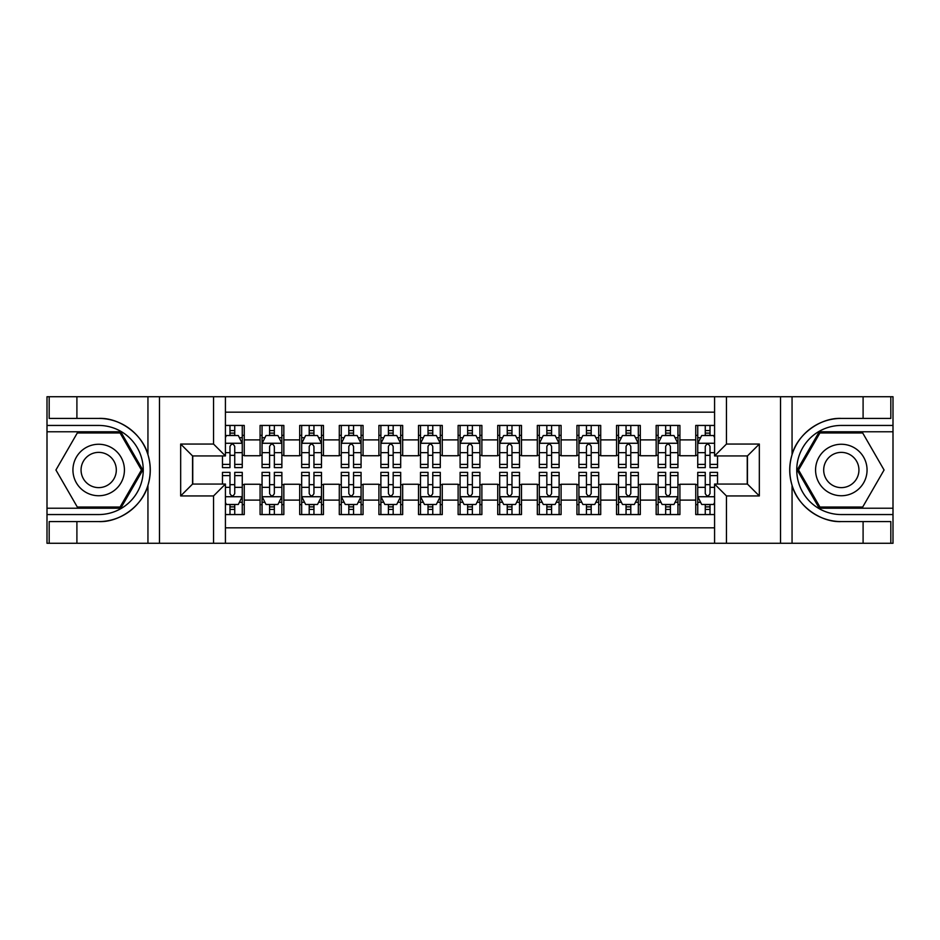 <?xml version="1.0" encoding="UTF-8"?>
<svg xmlns="http://www.w3.org/2000/svg" width="940" height="940" viewBox="0 0 940 940"><rect width="100%" height="100%" fill="white"/><g stroke="black" fill="none" stroke-linecap="round" stroke-linejoin="round"><path stroke-width="1.41" d="M225.424 543.273L714.576 543.273L714.576 484.065L747.441 484.065L747.441 455.935L714.576 455.935L714.576 396.727L225.424 396.727L225.424 455.935L192.559 455.935L192.559 484.065L225.424 484.065L225.424 543.273L76.904 543.273L76.904 521.582L98.688 521.582C119.509 522.64 142.774 505.52 147.944 485.322C150.964 475.123 150.964 464.901 147.944 454.678C142.774 434.48 119.509 417.36 98.688 418.418L76.904 418.418L76.904 396.727L47 396.727L47 508.223L120.755 508.223L142.821 470L120.755 431.777L47 431.777M714.576 425.444L695.753 425.444L695.753 439.897L679.914 439.897L679.914 455.747L695.753 455.747L695.753 439.897M679.914 439.897L679.914 425.444L656.155 425.444L656.155 439.897L640.305 439.897L640.305 455.747L656.155 455.747L656.155 439.897M640.305 439.897L640.305 425.444L616.546 425.444L616.546 439.897L600.707 439.897L600.707 455.747L616.546 455.747L616.546 439.897M600.707 439.897L600.707 425.444L576.937 425.444L576.937 439.897L561.098 439.897L561.098 455.747L576.937 455.747L576.937 439.897M561.098 439.897L561.098 425.444L537.327 425.444L537.327 439.897L521.489 439.897L521.489 455.747L537.327 455.747L537.327 439.897M521.489 439.897L521.489 425.444L497.73 425.444L497.73 439.897L481.879 439.897L481.879 455.747L497.73 455.747L497.73 439.897M481.879 439.897L481.879 425.444L458.121 425.444L458.121 439.897L442.27 439.897L442.27 455.747L458.121 455.747L458.121 439.897M442.27 439.897L442.27 425.444L418.512 425.444L418.512 439.897L402.673 439.897L402.673 455.747L418.512 455.747L418.512 439.897M402.673 439.897L402.673 425.444L378.902 425.444L378.902 439.897L363.063 439.897L363.063 455.747L378.902 455.747L378.902 439.897M363.063 439.897L363.063 425.444L339.293 425.444L339.293 439.897L323.454 439.897L323.454 455.747L339.293 455.747L339.293 439.897M323.454 439.897L323.454 425.444L299.696 425.444L299.696 439.897L283.845 439.897L283.845 455.747L299.696 455.747L299.696 439.897M283.845 439.897L283.845 425.444L260.086 425.444L260.086 455.747L244.247 455.747L244.247 425.444L225.424 425.444M225.424 514.556L244.247 514.556L244.247 484.253L260.086 484.253L260.086 514.556L283.845 514.556L283.845 484.253L299.696 484.253L299.696 500.103L283.845 500.103M299.696 500.103L299.696 514.556L323.454 514.556L323.454 484.253L339.293 484.253L339.293 500.103L323.454 500.103M339.293 500.103L339.293 514.556L363.063 514.556L363.063 484.253L378.902 484.253L378.902 500.103L363.063 500.103M378.902 500.103L378.902 514.556L402.673 514.556L402.673 484.253L418.512 484.253L418.512 500.103L402.673 500.103M418.512 500.103L418.512 514.556L442.27 514.556L442.27 484.253L458.121 484.253L458.121 500.103L442.27 500.103M458.121 500.103L458.121 514.556L481.879 514.556L481.879 484.253L497.73 484.253L497.73 500.103L481.879 500.103M497.73 500.103L497.73 514.556L521.489 514.556L521.489 484.253L537.327 484.253L537.327 500.103L521.489 500.103M537.327 500.103L537.327 514.556L561.098 514.556L561.098 484.253L576.937 484.253L576.937 500.103L561.098 500.103M576.937 500.103L576.937 514.556L600.707 514.556L600.707 484.253L616.546 484.253L616.546 500.103L600.707 500.103M616.546 500.103L616.546 514.556L640.305 514.556L640.305 484.253L656.155 484.253L656.155 500.103L640.305 500.103M656.155 500.103L656.155 514.556L679.914 514.556L679.914 484.253L695.753 484.253L695.753 500.103L679.914 500.103M714.576 412.178L225.424 412.178M225.424 527.822L714.576 527.822M695.753 500.103L695.753 514.556L714.576 514.556M192.747 455.935L192.747 484.065M747.253 484.065L747.253 455.935M229.983 435.349L234.742 435.349M242.262 435.349L244.247 435.349M229.983 455.348L234.742 455.348M242.262 455.348L244.247 455.348M229.983 484.652L234.742 484.652M242.262 484.652L244.247 484.652M229.983 504.651L234.742 504.651M242.262 504.651L244.247 504.651M260.086 455.348L262.06 455.348M269.592 455.348L274.339 455.348M281.871 455.348L283.845 455.348M260.086 435.349L262.06 435.349M269.592 435.349L274.339 435.349M281.871 435.349L283.845 435.349M260.086 484.652L262.06 484.652M269.592 484.652L274.339 484.652M281.871 484.652L283.845 484.652M260.086 504.651L262.06 504.651M269.592 504.651L274.339 504.651M281.871 504.651L283.845 504.651M299.696 484.652L301.67 484.652M309.201 484.652L313.948 484.652M321.48 484.652L323.454 484.652M299.696 504.651L301.67 504.651M309.201 504.651L313.948 504.651M321.48 504.651L323.454 504.651M299.696 435.349L301.67 435.349M309.201 435.349L313.948 435.349M321.48 435.349L323.454 435.349M299.696 455.348L301.67 455.348M309.201 455.348L313.948 455.348M321.48 455.348L323.454 455.348M339.293 484.652L341.279 484.652M348.799 484.652L353.558 484.652M361.078 484.652L363.063 484.652M339.293 504.651L341.279 504.651M348.799 504.651L353.558 504.651M361.078 504.651L363.063 504.651M339.293 435.349L341.279 435.349M348.799 435.349L353.558 435.349M361.078 435.349L363.063 435.349M339.293 455.348L341.279 455.348M348.799 455.348L353.558 455.348M361.078 455.348L363.063 455.348M378.902 484.652L380.888 484.652M388.408 484.652L393.167 484.652M400.687 484.652L402.673 484.652M378.902 504.651L380.888 504.651M388.408 504.651L393.167 504.651M400.687 504.651L402.673 504.651M378.902 435.349L380.888 435.349M388.408 435.349L393.167 435.349M400.687 435.349L402.673 435.349M378.902 455.348L380.888 455.348M388.408 455.348L393.167 455.348M400.687 455.348L402.673 455.348M418.512 484.652L420.497 484.652M428.017 484.652L432.764 484.652M440.296 484.652L442.27 484.652M418.512 504.651L420.497 504.651M428.017 504.651L432.764 504.651M440.296 504.651L442.27 504.651M418.512 435.349L420.497 435.349M428.017 435.349L432.764 435.349M440.296 435.349L442.27 435.349M418.512 455.348L420.497 455.348M428.017 455.348L432.764 455.348M440.296 455.348L442.27 455.348M458.121 484.652L460.095 484.652M467.627 484.652L472.373 484.652M479.905 484.652L481.879 484.652M458.121 504.651L460.095 504.651M467.627 504.651L472.373 504.651M479.905 504.651L481.879 504.651M458.121 435.349L460.095 435.349M467.627 435.349L472.373 435.349M479.905 435.349L481.879 435.349M458.121 455.348L460.095 455.348M467.627 455.348L472.373 455.348M479.905 455.348L481.879 455.348M497.73 484.652L499.704 484.652M507.236 484.652L511.983 484.652M519.503 484.652L521.489 484.652M497.73 504.651L499.704 504.651M507.236 504.651L511.983 504.651M519.503 504.651L521.489 504.651M497.73 435.349L499.704 435.349M507.236 435.349L511.983 435.349M519.503 435.349L521.489 435.349M497.73 455.348L499.704 455.348M507.236 455.348L511.983 455.348M519.503 455.348L521.489 455.348M537.327 484.652L539.313 484.652M546.833 484.652L551.592 484.652M559.112 484.652L561.098 484.652M537.327 504.651L539.313 504.651M546.833 504.651L551.592 504.651M559.112 504.651L561.098 504.651M537.327 435.349L539.313 435.349M546.833 435.349L551.592 435.349M559.112 435.349L561.098 435.349M537.327 455.348L539.313 455.348M546.833 455.348L551.592 455.348M559.112 455.348L561.098 455.348M576.937 484.652L578.923 484.652M586.442 484.652L591.201 484.652M598.721 484.652L600.707 484.652M576.937 504.651L578.923 504.651M586.442 504.651L591.201 504.651M598.721 504.651L600.707 504.651M576.937 435.349L578.923 435.349M586.442 435.349L591.201 435.349M598.721 435.349L600.707 435.349M576.937 455.348L578.923 455.348M586.442 455.348L591.201 455.348M598.721 455.348L600.707 455.348M616.546 484.652L618.52 484.652M626.052 484.652L630.799 484.652M638.331 484.652L640.305 484.652M616.546 504.651L618.52 504.651M626.052 504.651L630.799 504.651M638.331 504.651L640.305 504.651M616.546 435.349L618.52 435.349M626.052 435.349L630.799 435.349M638.331 435.349L640.305 435.349M616.546 455.348L618.52 455.348M626.052 455.348L630.799 455.348M638.331 455.348L640.305 455.348M656.155 484.652L658.129 484.652M665.661 484.652L670.408 484.652M677.94 484.652L679.914 484.652M656.155 504.651L658.129 504.651M665.661 504.651L670.408 504.651M677.94 504.651L679.914 504.651M656.155 435.349L658.129 435.349M665.661 435.349L670.408 435.349M677.94 435.349L679.914 435.349M656.155 455.348L658.129 455.348M665.661 455.348L670.408 455.348M677.94 455.348L679.914 455.348M695.753 484.652L697.739 484.652M705.259 484.652L710.017 484.652M695.753 504.651L697.739 504.651M705.259 504.651L710.017 504.651M695.753 435.349L697.739 435.349M705.259 435.349L710.017 435.349M695.753 455.348L697.739 455.348M705.259 455.348L710.017 455.348M234.742 430.591L229.983 430.591M222.463 464.395L222.463 467.627L229.983 467.627L229.983 464.395L222.463 464.395L222.463 455.935M239.395 437.723L242.262 437.723L242.262 467.627L234.742 467.627L234.742 446.43C233.155 443.386 231.569 443.386 229.983 446.43L229.983 464.395M242.262 437.723L242.262 425.444M242.262 443.469L238.302 435.537L226.422 435.537L225.424 437.523M229.983 435.537L229.983 425.444M234.742 425.444L234.742 435.537M229.983 509.41L234.742 509.41M225.424 502.477L226.422 504.463L238.302 504.463L242.262 496.531L242.262 472.373L234.742 472.373L234.742 475.605L242.262 475.605M242.262 496.531L242.262 514.556M222.463 484.065L222.463 472.373L229.983 472.373L229.983 493.571C231.569 496.614 233.155 496.614 234.742 493.571L234.742 475.605M234.742 504.463L234.742 514.556M229.983 514.556L229.983 504.463M111.555 447.71A25.744 25.744 0 0 0 76.387 457.122A25.744 25.744 0 0 0 85.81 492.29A25.744 25.744 0 0 0 120.978 482.878A25.744 25.744 0 0 0 111.555 447.71M107.501 454.737A17.625 17.625 0 0 0 83.425 461.188A17.625 17.625 0 0 0 89.876 485.263A17.625 17.625 0 0 0 113.952 478.812A17.625 17.625 0 0 0 107.501 454.737M120.073 507.036L77.303 507.036L55.93 470L77.303 432.964L120.073 432.964L141.446 470L120.073 507.036M854.19 447.71A25.744 25.744 0 0 0 819.022 457.122A25.744 25.744 0 0 0 828.445 492.29A25.744 25.744 0 0 0 863.613 482.878A25.744 25.744 0 0 0 854.19 447.71M850.124 454.737A17.625 17.625 0 0 0 826.048 461.188A17.625 17.625 0 0 0 832.499 485.263A17.625 17.625 0 0 0 856.575 478.812A17.625 17.625 0 0 0 850.124 454.737M862.697 507.036L819.927 507.036L798.553 470L819.927 432.964L862.697 432.964L884.07 470L862.697 507.036M213.545 543.273L213.545 495.944L180.668 495.944L180.668 444.056L213.545 444.056L213.545 396.727L159.483 396.727L159.483 543.273M147.944 454.678L147.944 396.727L76.904 396.727M76.904 543.273L47 543.273L47 508.223M47 514.556L98.688 514.556A44.556 44.556 0 0 0 143.244 470A44.556 44.556 0 0 0 98.688 425.444L47 425.444M98.688 521.582A51.583 51.583 0 0 0 150.271 470A51.583 51.583 0 0 0 98.688 418.418M147.944 396.727L159.483 396.727M213.545 396.727L225.424 396.727M76.904 521.582L49.174 521.582L49.174 543.273M76.904 418.418L49.174 418.418L49.174 396.727M213.545 495.944L225.424 484.065M180.668 495.944L192.559 484.065M180.668 444.056L192.559 455.935M213.545 444.056L225.424 455.935M714.576 396.727L863.096 396.727L863.096 418.418L841.312 418.418C820.491 417.36 797.226 434.48 792.056 454.678C789.036 464.877 789.036 475.099 792.056 485.322C797.226 505.52 820.491 522.64 841.312 521.582L863.096 521.582L863.096 543.273L893 543.273L893 431.777L819.245 431.777L797.179 470L819.245 508.223L893 508.223M726.456 396.727L726.456 444.056L759.332 444.056L759.332 495.944L726.456 495.944L726.456 543.273L780.517 543.273L780.517 396.727M792.056 485.322L792.056 543.273L863.096 543.273M863.096 396.727L893 396.727L893 431.777M893 425.444L841.312 425.444A44.556 44.556 0 0 0 796.756 470A44.556 44.556 0 0 0 841.312 514.556L893 514.556M841.312 418.418A51.583 51.583 0 0 0 789.729 470A51.583 51.583 0 0 0 841.312 521.582M792.056 543.273L780.517 543.273M726.456 543.273L714.576 543.273M863.096 418.418L890.826 418.418L890.826 396.727M863.096 521.582L890.826 521.582L890.826 543.273M726.456 444.056L714.576 455.935M759.332 444.056L747.441 455.935M759.332 495.944L747.441 484.065M726.456 495.944L714.576 484.065M274.339 430.591L269.592 430.591M281.871 464.395L274.339 464.395L274.339 467.627L281.871 467.627L281.871 443.469L277.911 435.537L266.02 435.537L262.06 443.469L262.06 467.627L269.592 467.627L269.592 464.395L262.06 464.395M262.06 443.469L262.06 425.444M281.871 443.469L281.871 425.444M269.592 435.537L269.592 425.444M274.339 425.444L274.339 435.537M274.339 464.395L274.339 446.43C272.764 443.386 271.178 443.386 269.592 446.43L269.592 464.395M313.948 430.591L309.201 430.591M321.48 464.395L313.948 464.395L313.948 467.627L321.48 467.627L321.48 443.469L317.509 435.537L305.629 435.537L301.67 443.469L301.67 467.627L309.201 467.627L309.201 464.395L301.67 464.395M301.67 443.469L301.67 425.444M321.48 443.469L321.48 425.444M309.201 435.537L309.201 425.444M313.948 425.444L313.948 435.537M313.948 464.395L313.948 446.43C312.362 443.386 310.788 443.386 309.201 446.43L309.201 464.395M353.558 430.591L348.799 430.591M361.078 464.395L353.558 464.395L353.558 467.627L361.078 467.627L361.078 443.469L357.118 435.537L345.238 435.537L341.279 443.469L341.279 467.627L348.799 467.627L348.799 464.395L341.279 464.395M341.279 443.469L341.279 425.444M361.078 443.469L361.078 425.444M348.799 435.537L348.799 425.444M353.558 425.444L353.558 435.537M353.558 464.395L353.558 446.43C351.971 443.386 350.385 443.386 348.799 446.43L348.799 464.395M393.167 430.591L388.408 430.591M400.687 464.395L393.167 464.395L393.167 467.627L400.687 467.627L400.687 443.469L396.727 435.537L384.848 435.537L380.888 443.469L380.888 467.627L388.408 467.627L388.408 464.395L380.888 464.395M380.888 443.469L380.888 425.444M400.687 443.469L400.687 425.444M388.408 435.537L388.408 425.444M393.167 425.444L393.167 435.537M393.167 464.395L393.167 446.43C391.581 443.386 389.994 443.386 388.408 446.43L388.408 464.395M269.592 509.41L274.339 509.41M262.06 475.605L269.592 475.605L269.592 472.373L262.06 472.373L262.06 496.531L266.02 504.463L277.911 504.463L281.871 496.531L281.871 472.373L274.339 472.373L274.339 475.605L281.871 475.605M281.871 496.531L281.871 514.556M262.06 496.531L262.06 514.556M274.339 504.463L274.339 514.556M269.592 514.556L269.592 504.463M269.592 475.605L269.592 493.571C271.166 496.614 272.753 496.614 274.339 493.571L274.339 475.605M309.201 509.41L313.948 509.41M301.67 475.605L309.201 475.605L309.201 472.373L301.67 472.373L301.67 496.531L305.629 504.463L317.509 504.463L321.48 496.531L321.48 472.373L313.948 472.373L313.948 475.605L321.48 475.605M321.48 496.531L321.48 514.556M301.67 496.531L301.67 514.556M313.948 504.463L313.948 514.556M309.201 514.556L309.201 504.463M309.201 475.605L309.201 493.571C310.776 496.614 312.362 496.614 313.948 493.571L313.948 475.605M348.799 509.41L353.558 509.41M341.279 475.605L348.799 475.605L348.799 472.373L341.279 472.373L341.279 496.531L345.238 504.463L357.118 504.463L361.078 496.531L361.078 472.373L353.558 472.373L353.558 475.605L361.078 475.605M361.078 496.531L361.078 514.556M341.279 496.531L341.279 514.556M353.558 504.463L353.558 514.556M348.799 514.556L348.799 504.463M348.799 475.605L348.799 493.571C350.385 496.614 351.971 496.614 353.558 493.571L353.558 475.605M388.408 509.41L393.167 509.41M380.888 475.605L388.408 475.605L388.408 472.373L380.888 472.373L380.888 496.531L384.848 504.463L396.727 504.463L400.687 496.531L400.687 472.373L393.167 472.373L393.167 475.605L400.687 475.605M400.687 496.531L400.687 514.556M380.888 496.531L380.888 514.556M393.167 504.463L393.167 514.556M388.408 514.556L388.408 504.463M388.408 475.605L388.408 493.571C389.994 496.614 391.581 496.614 393.167 493.571L393.167 475.605M432.764 430.591L428.017 430.591M440.296 464.395L432.764 464.395L432.764 467.627L440.296 467.627L440.296 443.469L436.336 435.537L424.457 435.537L420.497 443.469L420.497 467.627L428.017 467.627L428.017 464.395L420.497 464.395M420.497 443.469L420.497 425.444M440.296 443.469L440.296 425.444M428.017 435.537L428.017 425.444M432.764 425.444L432.764 435.537M432.764 464.395L432.764 446.43C431.19 443.386 429.603 443.386 428.017 446.43L428.017 464.395M428.017 509.41L432.764 509.41M420.497 475.605L428.017 475.605L428.017 472.373L420.497 472.373L420.497 496.531L424.457 504.463L436.336 504.463L440.296 496.531L440.296 472.373L432.764 472.373L432.764 475.605L440.296 475.605M440.296 496.531L440.296 514.556M420.497 496.531L420.497 514.556M432.764 504.463L432.764 514.556M428.017 514.556L428.017 504.463M428.017 475.605L428.017 493.571C429.603 496.614 431.178 496.614 432.764 493.571L432.764 475.605M472.373 430.591L467.627 430.591M479.905 464.395L472.373 464.395L472.373 467.627L479.905 467.627L479.905 443.469L475.946 435.537L464.055 435.537L460.095 443.469L460.095 467.627L467.627 467.627L467.627 464.395L460.095 464.395M460.095 443.469L460.095 425.444M479.905 443.469L479.905 425.444M467.627 435.537L467.627 425.444M472.373 425.444L472.373 435.537M472.373 464.395L472.373 446.43C470.799 443.386 469.213 443.386 467.627 446.43L467.627 464.395M467.627 509.41L472.373 509.41M460.095 475.605L467.627 475.605L467.627 472.373L460.095 472.373L460.095 496.531L464.055 504.463L475.946 504.463L479.905 496.531L479.905 472.373L472.373 472.373L472.373 475.605L479.905 475.605M479.905 496.531L479.905 514.556M460.095 496.531L460.095 514.556M472.373 504.463L472.373 514.556M467.627 514.556L467.627 504.463M467.627 475.605L467.627 493.571C469.201 496.614 470.787 496.614 472.373 493.571L472.373 475.605M511.983 430.591L507.236 430.591M519.503 464.395L511.983 464.395L511.983 467.627L519.503 467.627L519.503 443.469L515.543 435.537L503.664 435.537L499.704 443.469L499.704 467.627L507.236 467.627L507.236 464.395L499.704 464.395M499.704 443.469L499.704 425.444M519.503 443.469L519.503 425.444M507.236 435.537L507.236 425.444M511.983 425.444L511.983 435.537M511.983 464.395L511.983 446.43C510.397 443.386 508.822 443.386 507.236 446.43L507.236 464.395M507.236 509.41L511.983 509.41M499.704 475.605L507.236 475.605L507.236 472.373L499.704 472.373L499.704 496.531L503.664 504.463L515.543 504.463L519.503 496.531L519.503 472.373L511.983 472.373L511.983 475.605L519.503 475.605M519.503 496.531L519.503 514.556M499.704 496.531L499.704 514.556M511.983 504.463L511.983 514.556M507.236 514.556L507.236 504.463M507.236 475.605L507.236 493.571C508.81 496.614 510.397 496.614 511.983 493.571L511.983 475.605M551.592 430.591L546.833 430.591M559.112 464.395L551.592 464.395L551.592 467.627L559.112 467.627L559.112 443.469L555.152 435.537L543.273 435.537L539.313 443.469L539.313 467.627L546.833 467.627L546.833 464.395L539.313 464.395M539.313 443.469L539.313 425.444M559.112 443.469L559.112 425.444M546.833 435.537L546.833 425.444M551.592 425.444L551.592 435.537M551.592 464.395L551.592 446.43C550.006 443.386 548.42 443.386 546.833 446.43L546.833 464.395M546.833 509.41L551.592 509.41M539.313 475.605L546.833 475.605L546.833 472.373L539.313 472.373L539.313 496.531L543.273 504.463L555.152 504.463L559.112 496.531L559.112 472.373L551.592 472.373L551.592 475.605L559.112 475.605M559.112 496.531L559.112 514.556M539.313 496.531L539.313 514.556M551.592 504.463L551.592 514.556M546.833 514.556L546.833 504.463M546.833 475.605L546.833 493.571C548.42 496.614 550.006 496.614 551.592 493.571L551.592 475.605M591.201 430.591L586.442 430.591M598.721 464.395L591.201 464.395L591.201 467.627L598.721 467.627L598.721 443.469L594.762 435.537L582.882 435.537L578.923 443.469L578.923 467.627L586.442 467.627L586.442 464.395L578.923 464.395M578.923 443.469L578.923 425.444M598.721 443.469L598.721 425.444M586.442 435.537L586.442 425.444M591.201 425.444L591.201 435.537M591.201 464.395L591.201 446.43C589.615 443.386 588.029 443.386 586.442 446.43L586.442 464.395M586.442 509.41L591.201 509.41M578.923 475.605L586.442 475.605L586.442 472.373L578.923 472.373L578.923 496.531L582.882 504.463L594.762 504.463L598.721 496.531L598.721 472.373L591.201 472.373L591.201 475.605L598.721 475.605M598.721 496.531L598.721 514.556M578.923 496.531L578.923 514.556M591.201 504.463L591.201 514.556M586.442 514.556L586.442 504.463M586.442 475.605L586.442 493.571C588.029 496.614 589.615 496.614 591.201 493.571L591.201 475.605M630.799 430.591L626.052 430.591M638.331 464.395L630.799 464.395L630.799 467.627L638.331 467.627L638.331 443.469L634.371 435.537L622.491 435.537L618.52 443.469L618.52 467.627L626.052 467.627L626.052 464.395L618.52 464.395M618.52 443.469L618.52 425.444M638.331 443.469L638.331 425.444M626.052 435.537L626.052 425.444M630.799 425.444L630.799 435.537M630.799 464.395L630.799 446.43C629.224 443.386 627.638 443.386 626.052 446.43L626.052 464.395M626.052 509.41L630.799 509.41M618.52 475.605L626.052 475.605L626.052 472.373L618.52 472.373L618.52 496.531L622.491 504.463L634.371 504.463L638.331 496.531L638.331 472.373L630.799 472.373L630.799 475.605L638.331 475.605M638.331 496.531L638.331 514.556M618.52 496.531L618.52 514.556M630.799 504.463L630.799 514.556M626.052 514.556L626.052 504.463M626.052 475.605L626.052 493.571C627.638 496.614 629.212 496.614 630.799 493.571L630.799 475.605M670.408 430.591L665.661 430.591M677.94 464.395L670.408 464.395L670.408 467.627L677.94 467.627L677.94 443.469L673.98 435.537L662.089 435.537L658.129 443.469L658.129 467.627L665.661 467.627L665.661 464.395L658.129 464.395M658.129 443.469L658.129 425.444M677.94 443.469L677.94 425.444M665.661 435.537L665.661 425.444M670.408 425.444L670.408 435.537M670.408 464.395L670.408 446.43C668.834 443.386 667.247 443.386 665.661 446.43L665.661 464.395M665.661 509.41L670.408 509.41M658.129 475.605L665.661 475.605L665.661 472.373L658.129 472.373L658.129 496.531L662.089 504.463L673.98 504.463L677.94 496.531L677.94 472.373L670.408 472.373L670.408 475.605L677.94 475.605M677.94 496.531L677.94 514.556M658.129 496.531L658.129 514.556M670.408 504.463L670.408 514.556M665.661 514.556L665.661 504.463M665.661 475.605L665.661 493.571C667.236 496.614 668.822 496.614 670.408 493.571L670.408 475.605M710.017 430.591L705.259 430.591M714.576 437.523L713.577 435.537L701.698 435.537L697.739 443.469L697.739 467.627L705.259 467.627L705.259 464.395L697.739 464.395M697.739 443.469L697.739 425.444M717.537 455.935L717.537 467.627L710.017 467.627L710.017 446.43C708.431 443.386 706.845 443.386 705.259 446.43L705.259 464.395M705.259 435.537L705.259 425.444M710.017 425.444L710.017 435.537M705.259 509.41L710.017 509.41M717.537 475.605L717.537 472.373L710.017 472.373L710.017 475.605L717.537 475.605L717.537 484.065M700.606 502.277L697.739 502.277L697.739 472.373L705.259 472.373L705.259 493.571C706.845 496.614 708.431 496.614 710.017 493.571L710.017 475.605M697.739 502.277L697.739 514.556M697.739 496.531L701.698 504.463L713.577 504.463L714.576 502.477M710.017 504.463L710.017 514.556M705.259 514.556L705.259 504.463M260.086 500.103L244.247 500.103M260.086 439.897L244.247 439.897M242.167 443.269L225.424 443.269M242.262 464.395L234.742 464.395M229.983 452.645L225.424 452.645M242.262 452.645L234.742 452.645M234.742 433.117L229.983 433.117M225.424 496.731L242.167 496.731M242.262 502.277L239.395 502.277M222.463 475.605L229.983 475.605M234.742 487.355L242.262 487.355M225.424 487.355L229.983 487.355M229.983 506.883L234.742 506.883M147.944 543.273L147.944 485.322M792.056 396.727L792.056 454.678M281.765 443.269L262.166 443.269M262.06 437.723L264.939 437.723M278.992 437.723L281.871 437.723M269.592 452.645L262.06 452.645M281.871 452.645L274.339 452.645M274.339 433.117L269.592 433.117M321.374 443.269L301.775 443.269M301.67 437.723L304.537 437.723M318.601 437.723L321.48 437.723M309.201 452.645L301.67 452.645M321.48 452.645L313.948 452.645M313.948 433.117L309.201 433.117M360.984 443.269L341.373 443.269M341.279 437.723L344.146 437.723M358.211 437.723L361.078 437.723M348.799 452.645L341.279 452.645M361.078 452.645L353.558 452.645M353.558 433.117L348.799 433.117M400.593 443.269L380.982 443.269M380.888 437.723L383.755 437.723M397.82 437.723L400.687 437.723M388.408 452.645L380.888 452.645M400.687 452.645L393.167 452.645M393.167 433.117L388.408 433.117M262.166 496.731L281.765 496.731M281.871 502.277L278.992 502.277M264.939 502.277L262.06 502.277M274.339 487.355L281.871 487.355M262.06 487.355L269.592 487.355M269.592 506.883L274.339 506.883M301.775 496.731L321.374 496.731M321.48 502.277L318.601 502.277M304.537 502.277L301.67 502.277M313.948 487.355L321.48 487.355M301.67 487.355L309.201 487.355M309.201 506.883L313.948 506.883M341.373 496.731L360.984 496.731M361.078 502.277L358.211 502.277M344.146 502.277L341.279 502.277M353.558 487.355L361.078 487.355M341.279 487.355L348.799 487.355M348.799 506.883L353.558 506.883M380.982 496.731L400.593 496.731M400.687 502.277L397.82 502.277M383.755 502.277L380.888 502.277M393.167 487.355L400.687 487.355M380.888 487.355L388.408 487.355M388.408 506.883L393.167 506.883M440.19 443.269L420.591 443.269M420.497 437.723L423.364 437.723M437.429 437.723L440.296 437.723M428.017 452.645L420.497 452.645M440.296 452.645L432.764 452.645M432.764 433.117L428.017 433.117M420.591 496.731L440.19 496.731M440.296 502.277L437.429 502.277M423.364 502.277L420.497 502.277M432.764 487.355L440.296 487.355M420.497 487.355L428.017 487.355M428.017 506.883L432.764 506.883M479.799 443.269L460.201 443.269M460.095 437.723L462.974 437.723M477.027 437.723L479.905 437.723M467.627 452.645L460.095 452.645M479.905 452.645L472.373 452.645M472.373 433.117L467.627 433.117M460.201 496.731L479.799 496.731M479.905 502.277L477.027 502.277M462.974 502.277L460.095 502.277M472.373 487.355L479.905 487.355M460.095 487.355L467.627 487.355M467.627 506.883L472.373 506.883M519.409 443.269L499.81 443.269M499.704 437.723L502.571 437.723M516.636 437.723L519.503 437.723M507.236 452.645L499.704 452.645M519.503 452.645L511.983 452.645M511.983 433.117L507.236 433.117M499.81 496.731L519.409 496.731M519.503 502.277L516.636 502.277M502.571 502.277L499.704 502.277M511.983 487.355L519.503 487.355M499.704 487.355L507.236 487.355M507.236 506.883L511.983 506.883M559.018 443.269L539.407 443.269M539.313 437.723L542.18 437.723M556.245 437.723L559.112 437.723M546.833 452.645L539.313 452.645M559.112 452.645L551.592 452.645M551.592 433.117L546.833 433.117M539.407 496.731L559.018 496.731M559.112 502.277L556.245 502.277M542.18 502.277L539.313 502.277M551.592 487.355L559.112 487.355M539.313 487.355L546.833 487.355M546.833 506.883L551.592 506.883M598.627 443.269L579.016 443.269M578.923 437.723L581.789 437.723M595.854 437.723L598.721 437.723M586.442 452.645L578.923 452.645M598.721 452.645L591.201 452.645M591.201 433.117L586.442 433.117M579.016 496.731L598.627 496.731M598.721 502.277L595.854 502.277M581.789 502.277L578.923 502.277M591.201 487.355L598.721 487.355M578.923 487.355L586.442 487.355M586.442 506.883L591.201 506.883M638.225 443.269L618.626 443.269M618.52 437.723L621.399 437.723M635.464 437.723L638.331 437.723M626.052 452.645L618.52 452.645M638.331 452.645L630.799 452.645M630.799 433.117L626.052 433.117M618.626 496.731L638.225 496.731M638.331 502.277L635.464 502.277M621.399 502.277L618.52 502.277M630.799 487.355L638.331 487.355M618.52 487.355L626.052 487.355M626.052 506.883L630.799 506.883M677.834 443.269L658.235 443.269M658.129 437.723L661.008 437.723M675.061 437.723L677.94 437.723M665.661 452.645L658.129 452.645M677.94 452.645L670.408 452.645M670.408 433.117L665.661 433.117M658.235 496.731L677.834 496.731M677.94 502.277L675.061 502.277M661.008 502.277L658.129 502.277M670.408 487.355L677.94 487.355M658.129 487.355L665.661 487.355M665.661 506.883L670.408 506.883M714.576 443.269L697.832 443.269M697.739 437.723L700.606 437.723M717.537 464.395L710.017 464.395M705.259 452.645L697.739 452.645M714.576 452.645L710.017 452.645M710.017 433.117L705.259 433.117M697.832 496.731L714.576 496.731M697.739 475.605L705.259 475.605M710.017 487.355L714.576 487.355M697.739 487.355L705.259 487.355M705.259 506.883L710.017 506.883"/></g></svg>
